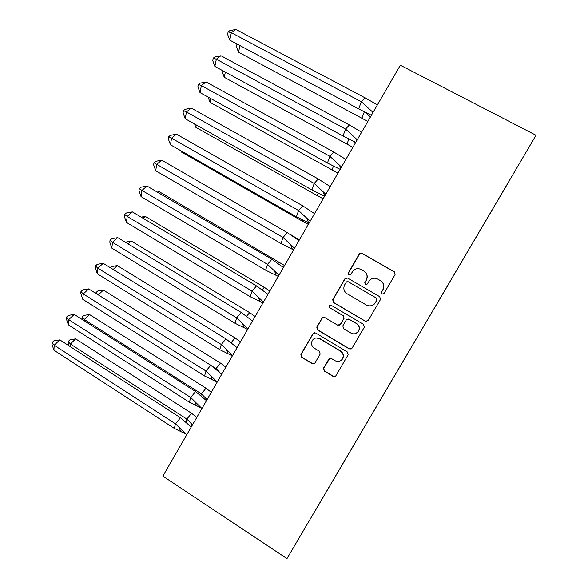 <?xml version="1.0" encoding="UTF-8"?>
<svg xmlns="http://www.w3.org/2000/svg" width="588" height="588" viewBox="0 0 588 588"><rect width="100%" height="100%" fill="white"/><g stroke="black" fill="none" stroke-linecap="round" stroke-linejoin="round"><path stroke-width="0.88" d="M381.972 294.103L383.964 293.581L395.07 274.589L394.313 271.766L362.054 253.34L359.731 253.531L359.239 254.104L348.28 272.942L348.794 274.897L350.448 274.743L353.594 270.237C355.968 268.415 358.489 268.179 361.157 269.532L363.825 271.068C367.088 273.405 367.882 276.397 366.214 280.05L364.788 282.49L365.31 284.46L367.037 284.254L369.867 280.035C372.292 277.992 374.923 277.676 377.768 279.094L380.465 280.645C383.751 282.997 384.552 286.003 382.876 289.671L381.443 292.126L381.972 294.103M381.075 281.042C383.964 283.445 384.603 286.349 383.001 289.737L381.568 292.185L382.156 294.191M365.471 284.541L364.788 282.49M323.496 368.169L324.223 370.999L333.124 376.416L335.726 376.004L348.147 354.829L347.405 351.991L315.69 332.984L313.279 333.242L300.865 354.417L301.578 357.225L312.213 363.693L314.705 363.369L320.166 354.108L319.446 351.286L314.146 348.089C311.015 345.509 310.677 342.613 313.125 339.408C315.117 337.696 317.292 337.453 319.637 338.673L340.503 351.198C343.532 353.601 343.995 356.409 341.885 359.606C339.849 361.62 337.549 361.973 334.976 360.664L331.485 358.555L328.949 358.915L323.496 368.169L324.48 370.866L333.367 376.269L335.38 376.335M536.021 135.277L400.332 65.217L162.869 476.104L286.973 558.6L536.021 135.277L286.973 558.6M365.368 321.276L368.198 320.548L380.495 299.52L379.738 296.69L347.648 278.08L345.288 278.3L344.855 278.83L332.712 299.689L333.44 302.489L365.368 321.276L366.662 321.548M364.295 327.222L352.036 348.184L349.221 348.89L317.483 329.905L316.763 327.097L322.312 317.733L324.716 317.483L337.556 325.113L340.349 324.392L343.811 318.461L343.069 315.646L329.677 307.737L329.442 305.437L331.118 305.268L363.546 324.385L364.295 327.222M485.585 221.095L478.095 233.774M478.786 232.738L478.147 233.811M478.801 232.745L462.396 260.462M454.186 274.471L462.447 260.499M454.215 274.493L446.748 287.069M448.1 284.893L446.799 287.098M448.115 284.901L415.606 340.033M407.433 353.888L415.642 340.055M407.484 353.917L400.105 366.39M391.953 380.201L400.134 366.405M392.005 380.223L384.648 392.659M376.518 406.426L384.684 392.674M376.577 406.448L369.242 418.847M361.142 432.57L369.279 418.862M361.194 432.592L353.88 444.954M345.803 458.633L353.917 444.969M345.862 458.655L338.57 470.981M330.522 484.615L338.607 470.988M330.581 484.637L323.304 496.919M315.278 510.516L323.341 496.933M315.337 510.538L326.707 491.09M431.217 313.492L326.73 491.112M431.217 313.507L509.656 180.141M509.678 180.266L493.854 206.998M485.615 221.117L493.898 207.035M364.325 271.384C367.309 273.758 367.992 276.676 366.375 280.138L364.95 282.578M394.938 272.317L362.223 253.494L359.907 253.685L359.415 254.259L348.478 273.045L348.963 274.978M347.581 278.043L345.06 278.918L332.955 299.726L333.683 302.519L365.53 321.261M376.827 300.02L376.305 298.043L348.147 281.689L346.486 281.85L344.693 284.776C343.039 288.407 343.826 291.398 347.052 293.743L366.258 304.959C369.271 306.458 371.998 306.061 374.446 303.776L376.967 300.056L376.305 298.043M348.089 281.659L376.438 298.087M368.566 305.782C370.91 306.142 372.917 305.481 374.585 303.805L375.32 302.607M376.967 300.056L375.453 302.636M323.797 317.204L322.202 318.204L317.042 327.068L317.763 329.868L349.419 348.809L351.154 348.993M338.909 325.37L340.57 324.37L344.024 318.453L343.289 315.646L329.677 307.737M330.676 305.099L329.692 305.466L329.927 307.759M350.97 333.08C353.52 334.359 355.814 334.021 357.857 332.051C360.04 328.832 359.599 326.009 356.519 323.584L349.096 319.203L346.288 319.923L342.826 325.855L343.561 328.677L350.97 333.08M355.108 333.697L358.033 332.007C360.216 328.795 359.768 325.98 356.695 323.569L356.519 323.584M348.089 318.916L356.695 323.569M329.787 358.364L323.753 368.037M340.312 360.848L342.106 359.503C344.208 356.306 343.752 353.513 340.724 351.117L340.503 351.198M316.006 337.968L319.909 338.614L340.724 351.117M314.521 332.698L313.213 333.653L301.181 354.321L301.894 357.129L312.5 363.575L314.154 363.781M367.816 121.481L361.885 118.254L364.273 112.007M370.418 116.975L365.898 112.822M239.992 45.607L238.493 52.17L361.885 118.254M238.081 44.585L236.957 44.269L236.435 46.606L238.493 52.17M377.415 104.877L365.038 97.836L361.326 101.768L373.057 112.411M358.651 108.912L229.754 40.146L231.356 32.722L228.129 31.862L229.636 30.76L235.847 29.4L231.356 32.722L361.326 101.768L358.651 108.912L371.381 115.307M235.847 29.4L365.038 97.836M229.754 40.146L227.607 34.339L228.129 31.862M352.881 147.331L346.957 144.111L348.809 139.172M355.343 143.068L353.564 141.429M225.358 72.126L224.226 77.285L346.957 144.111M222.433 70.538L222.183 71.707L224.226 77.285M337.99 173.093L332.066 169.895L333.411 166.257M210.791 98.578L210.004 102.327L332.066 169.895M208.101 97.093L210.004 102.327M323.143 198.781L317.226 195.598L318.071 193.254M196.289 124.965L195.819 127.302L317.226 195.598M194.657 124.053L195.819 127.302M308.34 224.395L302.423 221.22L302.798 220.177M181.854 151.3L181.685 152.196L302.423 221.22M181.236 150.947L181.685 152.196M293.581 249.922L290.979 248.599M289.744 234.083L299.358 239.933M361.62 132.197L349.39 124.965L345.568 129.088L357.247 139.768M343.017 136.004L214.855 66.422L216.34 59.204L213.209 58.197L214.745 57.036L220.926 55.713L216.34 59.204L345.568 129.088L343.017 136.004L355.74 142.369M220.926 55.713L349.39 124.965M214.855 66.422L212.724 60.601L213.209 58.197M345.884 159.436L333.786 152.005L329.861 156.312L341.488 167.029M327.435 163.016L200.001 92.617L201.368 85.613L198.332 84.444L199.898 83.224L206.05 81.938L201.368 85.613L329.861 156.312L327.435 163.016L340.151 169.351M206.05 81.938L333.786 152.005M200.001 92.617L197.884 86.781L198.332 84.444M330.191 186.58L318.233 178.958L314.198 183.456L325.781 194.209M311.905 189.931L185.191 118.732L186.447 111.941L183.5 110.617L185.102 109.339L191.225 108.089L186.447 111.941L314.198 183.456L311.905 189.931L324.613 196.238M191.225 108.089L318.233 178.958M185.191 118.732L183.088 112.881L183.5 110.617M314.551 213.642L302.732 205.829L298.594 210.511L310.126 221.301M296.425 216.766L170.424 144.766L171.564 138.18L168.719 136.71L170.344 135.372L176.444 134.16L171.564 138.18L298.594 210.511L296.425 216.766L309.119 223.043M176.444 134.16L302.732 205.829M170.424 144.766L168.344 138.908L168.719 136.71M298.969 240.617L287.282 232.613L283.034 237.479L294.522 248.305M280.99 243.513L155.702 170.726L156.739 164.346L153.975 162.714L155.636 161.325L161.707 160.142L156.739 164.346L283.034 237.479L280.99 243.513L293.677 249.768M161.707 160.142L287.282 232.613M155.702 170.726L153.644 164.846L153.975 162.714M158.201 192.614L159.252 191.681L284.57 265.526M278.962 261.858L277.815 263.204M159.252 191.681L157.246 192.055M283.423 267.503L271.876 259.308L267.533 264.357L278.962 275.221M265.607 270.179L141.032 196.598L141.951 190.424L139.282 188.645L140.973 187.197L147.015 186.051L141.951 190.424L267.533 264.357L265.607 270.179L278.286 276.404M147.015 186.051L271.876 259.308M141.032 196.598L138.988 190.703L139.282 188.645M143.112 218.295L145.221 216.391L264.277 287.282L269.826 291.038M264.277 287.282L262.189 289.766M145.221 216.391L141.164 217.126M267.937 294.301L256.522 285.922L252.076 291.156L263.461 302.056M250.275 296.756L126.405 222.396L127.206 216.428L124.634 214.495L126.354 212.988L132.366 211.886L127.206 216.428L252.076 291.156L250.275 296.756L262.939 302.952M132.366 211.886L256.522 285.922M126.405 222.396L124.369 216.487L124.634 214.495M128.103 243.902L131.227 241.029L249.635 312.632L255.126 316.469M249.635 312.632L246.637 316.248M131.227 241.029L125.31 242.205M252.495 321.019L241.212 312.449L236.663 317.865L248.004 328.802M234.987 323.253L111.816 248.114L112.514 242.344L110.029 240.264L111.786 238.699L117.762 237.633L112.514 242.344L236.663 317.865L234.987 323.253L247.644 329.42M117.762 237.633L241.212 312.449M111.816 248.114L109.802 242.19L110.029 240.264M113.161 269.436L117.277 265.592L235.046 337.902L240.47 341.834M235.046 337.902L231.143 342.657M117.277 265.592L111.566 266.577L110.346 267.702M237.104 347.655L225.961 338.901L221.301 344.487L232.591 355.461M219.75 349.662L97.277 273.758L97.865 268.187L95.469 265.96L97.255 264.335L103.201 263.306L97.865 268.187L221.301 344.487L219.75 349.662L232.392 355.806M103.201 263.306L225.961 338.901M97.277 273.758L95.285 267.819L95.469 265.96M219.559 372.211L216.024 368.595L215.869 369.102M98.284 294.904L103.363 290.082L220.493 363.097L225.858 367.11M211.224 365.596L216.024 368.595L220.493 363.097M95.895 293.405L95.976 292.64L97.674 291.038L103.363 290.082M98.174 294.831L95.976 292.64M221.764 374.203L210.747 365.258L205.991 371.028L217.237 382.038M204.558 375.989L82.783 299.321L83.261 293.949L80.953 291.575L82.768 289.899L88.692 288.899L83.261 293.949L205.991 371.028L204.558 375.989L217.192 382.104M88.692 288.899L210.747 365.258M82.783 299.321L80.806 293.368L80.953 291.575M207.064 399.634L201.419 393.879L200.898 395.68M84.194 320.754L84.312 319.497L89.494 314.506L205.991 388.22L211.29 392.321M82.202 319.49L82.1 317.079L84.312 319.497L201.419 393.879L205.991 388.22M89.494 314.506L83.834 315.425L82.1 317.079M206.425 400.626L195.584 391.542L190.732 397.488L201.927 408.528M189.417 402.236L68.333 324.804L68.7 319.637L66.488 317.108L68.326 315.381L74.22 314.418L68.7 319.637L190.732 397.488L189.417 402.236L201.412 408.065M74.22 314.418L195.584 391.542M68.333 324.804L66.37 318.836L66.488 317.108M192.482 424.859L186.866 419.082L185.992 422.206M70.2 346.567L70.398 344.002L75.661 338.857L191.526 413.261L196.767 417.451M69.075 345.84L68.157 343.047L68.267 341.452L70.398 344.002L186.866 419.082L191.526 413.261M75.661 338.857L70.031 339.739L68.267 341.452M191.225 427.042L180.472 417.737L175.518 423.86L186.661 434.936M191.401 426.734L190.556 426.396M174.32 428.402L53.927 350.213L54.184 345.237L52.06 342.569L53.934 340.783L59.8 339.857L54.184 345.237L175.518 423.86L174.32 428.402L185.47 433.841M59.8 339.857L180.472 417.737M53.927 350.213L51.979 344.23L52.06 342.569M372.785 112.889L372.535 111.955M356.651 140.797L356.041 138.702M340.628 168.528L339.621 165.368M324.701 196.083L323.268 191.96M308.546 222.801L306.987 218.464M292.339 249.194L290.773 244.895M276.198 275.507L274.633 271.252M260.124 301.74L258.558 297.528M244.123 327.891L242.565 323.731M228.188 353.969L226.637 349.86M212.319 379.966L210.783 375.916M205.859 398.436L206.542 400.538M196.524 405.889L194.995 401.898M190.835 423.213L191.82 426.013M180.795 431.739L179.289 427.807"/></g></svg>
